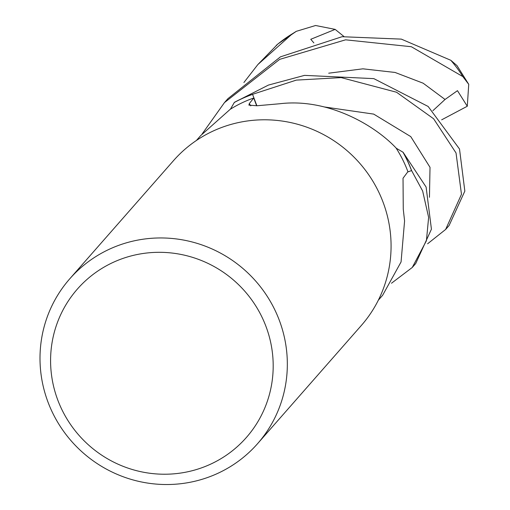 <?xml version="1.0" encoding="UTF-8"?>
<svg xmlns="http://www.w3.org/2000/svg" width="510" height="510" viewBox="0 0 510 510"><rect width="100%" height="100%" fill="white"/><g stroke="black" fill="none" stroke-linecap="round" stroke-linejoin="round"><path stroke-width="0.76" d="M378.337 300.192L382.608 295.328L401.064 261.942L404.583 220.932L403.263 209.176L403.027 178.232L407.917 171.685A121.048 118.173 41.3 0 0 396.174 148.187A121.048 118.173 41.3 0 0 396.009 147.932C373.664 124.293 327.139 97.996 279.799 103.747L257.008 105.755L248.899 105.136L249.275 103.638L253.744 98.009L256.632 105.78M69.768 278.804L173.508 160.637A124.95 121.992 41.3 0 1 301.907 125.536A124.95 121.992 41.3 0 1 389.812 228.397A124.95 121.992 41.3 0 1 361.303 325.507L257.569 443.674A124.95 121.992 41.3 0 1 129.164 478.782A124.95 121.992 41.3 0 1 41.265 375.915A124.95 121.992 41.3 0 1 69.768 278.804A124.95 121.992 41.3 0 1 198.173 243.697A124.95 121.992 41.3 0 1 286.072 346.558A124.95 121.992 41.3 0 1 257.569 443.674M272.053 350.058A112.455 109.79 41.3 0 1 177.76 473.439A112.455 109.79 41.3 0 1 51.72 376.482A112.455 109.79 41.3 0 1 146.007 253.1A112.455 109.79 41.3 0 1 272.053 350.058M253.744 98.009A121.048 118.173 41.3 0 0 230.444 109.165L234.288 102.497A124.873 121.909 41.3 0 1 252.577 94.388L256.881 105.768L252.552 94.318L296.323 80.108L341.158 77.603L396.538 92.24L433.627 118.779L456.029 152.962L461.473 194.297L445.638 229.449L449.112 225.49L464.839 191.116L459.51 149.003L428.158 106.475L373.843 78.636L304.54 75.372L268.438 85.074L234.37 102.363L230.444 109.165A121.048 118.173 41.3 0 0 230.188 109.325L200.679 135.609L196.407 140.473M412.252 267.482L415.707 263.542L431.428 229.194L426.111 187.062L403.091 152.267L396.174 148.187L402.951 152.178A124.873 121.909 41.3 0 1 411.525 170.614L407.707 171.972L411.595 170.589L422.643 191.001L428.629 217.381L426.411 240.752L412.252 267.482L391.489 283.235M402.951 152.178A124.873 121.909 41.3 0 1 411.525 170.614L407.707 171.966M445.638 229.449L427.597 243.786M256.881 105.768L252.577 94.388A124.873 121.909 41.3 0 0 234.288 102.497M468.735 84.335L457.005 65.624L450.821 60.295L401.325 39.117L342.031 36.714L280.43 56.852L227.906 98.672L224.451 102.612L279.69 59.351L345.614 39.818L411.328 46.722L462.85 76.596L468.735 84.335L467.287 106.246L441.66 119.825M243.895 82.524L257.837 64.579L292.326 33.807L296.284 31.333L315.594 25.5L335.153 29.382L310.769 39.289L313.86 42.891M296.284 31.333L277.867 44.007L257.837 64.579M467.287 106.246L457.464 90.665L445.051 99.469L432.901 110.683M202.062 134.053L224.451 102.612M403.091 152.267A124.95 121.986 41.3 0 1 411.595 170.589M234.37 102.363A124.95 121.986 41.3 0 1 252.552 94.318M335.153 29.382L343.906 36.471M250.805 105.863A2105.522 803.454 -84.2 0 1 249.275 103.638M450.821 60.295A124.95 121.992 41.3 0 1 462.85 76.596M429.452 197.3L430.013 167.318L410.76 136.61L373.696 114.106L324.583 106.992M445.051 99.469L423.141 83.2L395.065 72.452L362.903 68.824L328.689 73.198M276.261 45.409A124.95 121.992 41.3 0 1 292.326 33.807"/></g></svg>
